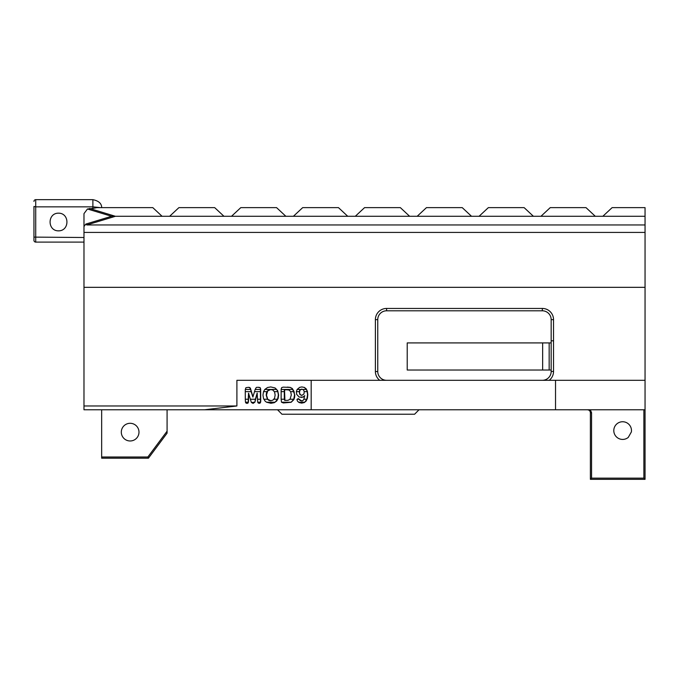 <?xml version="1.0" encoding="UTF-8"?>
<svg xmlns="http://www.w3.org/2000/svg" width="679" height="679" viewBox="0 0 679 679"><rect width="100%" height="100%" fill="white"/><g stroke="black" fill="none" stroke-linecap="round" stroke-linejoin="round"><path stroke-width="1.02" d="M85.8 224.087L86.793 224.953L645.05 224.953L645.05 207.63L612.127 207.63L602.842 216.287L471.523 216.287L462.238 207.63L426.463 207.63L417.178 216.287L111.56 216.287L85.8 224.087L83.984 226.531L83.984 405.966L236.903 405.966L236.903 380.308L311.177 380.308L311.177 409.776L645.05 409.776L645.05 232.422L83.984 232.422M645.05 224.953L645.05 232.422M587.437 409.776C589.228 409.955 590.204 410.931 590.382 412.722L590.382 479.332L645.05 479.332L645.05 409.776M386.597 380.308A8.844 8.844 0 0 1 377.753 371.523L377.753 319.639A8.844 8.844 0 0 1 386.597 310.795L542.326 310.795A8.844 8.844 0 0 1 551.17 319.639L551.17 371.464A8.844 8.844 0 0 1 542.326 380.308M549.201 380.308A11.195 11.195 0 0 0 553.529 371.464L553.529 319.639A11.195 11.195 0 0 0 542.326 308.444L386.597 308.444A11.195 11.195 0 0 0 375.394 319.639L377.753 319.639M377.753 371.523L375.394 371.523A11.195 11.195 0 0 0 379.722 380.308M375.394 371.523L375.394 319.639M236.903 405.966L204.54 409.776L83.984 409.776L83.984 405.966M83.984 226.531L83.984 213.639L87.455 208.988L111.56 216.287M551.17 370.03L407.222 370.03L407.222 342.912L551.17 342.912M270.853 389.483L267.704 390.909L266.465 395.093L267.781 399.337L270.955 400.746M301.849 389.067L300.126 389.958L299.431 392.284L300.152 394.575L301.943 395.416M286.47 389.661L284.526 390.026L284.908 400.406M266.788 392.683L267.441 390.909L270.641 389.483L272.992 390.119L274.571 392.038L275.139 395.051L274.554 398.217L272.941 400.118L270.717 400.746L268.952 400.398L267.433 399.227L266.202 395.093L266.524 392.683M303.564 390.035L304.234 391.647L307.197 391.647L306.39 389.457L302.944 389.457L303.564 390.035M302.944 389.457L297.13 389.457L299.66 387.361L301.866 386.945L304.311 387.437L306.39 389.457M300.126 389.958L300.449 389.457M297.13 389.457L296.358 391.647L299.21 391.647L299.897 389.958M299.21 391.647L299.889 394.575L301.68 395.416L303.929 394.032L304.234 391.647M290.052 399.227L291.316 394.94L290.68 391.647L294.083 391.647L294.542 394.949L293.769 399.227L290.052 399.227L287.989 400.347L284.688 400.406L284.314 399.227L281.131 399.227L281.157 389.109L281.683 387.607L283.194 387.14L290.111 387.403L292.157 388.524L292.878 389.457L281.14 389.457M284.883 389.67L288.889 389.958L290.68 391.647M284.314 399.227L284.297 390.026M92.887 199.668C98.693 200.857 101.629 203.505 101.689 207.63C101.629 203.505 98.693 200.857 92.887 199.668L35.715 199.668L92.887 199.668L92.887 206.849L100.373 207.63M33.95 206.467L33.95 237.115L33.95 206.467L35.715 206.849L35.715 199.668A1.765 1.765 0 0 0 33.95 201.434A1.765 1.765 0 0 1 35.715 199.668M33.95 240.341L33.95 237.115L33.95 240.341A1.765 1.765 0 0 0 35.715 242.106A1.765 1.765 0 0 1 33.95 240.341A1.765 1.765 0 0 0 35.715 242.106L83.984 242.106M275.088 402.197L277.558 399.227L278.365 395.051L277.804 391.647L276.667 389.457L264.793 389.457L263.477 391.766L262.977 395.11L263.486 398.42L265.014 401.034L266.499 402.197L275.088 402.197L270.921 403.292L266.499 402.197M264.793 389.457L267.518 387.514L270.76 386.937L274.91 387.913L276.667 389.457M298.548 402.197L304.778 402.197L301.688 403.114L299.218 402.588L297.555 401.272L296.969 399.744L298.14 398.573L300.373 400.661L302.766 400.729L303.929 399.227L304.565 395.755L302.995 397.037L299.176 397.088L296.672 394.346L296.358 391.647M307.197 391.647L307.536 394.652L306.857 399.227L303.929 399.227M304.778 402.197L306.857 399.227M294.083 391.647L292.878 389.457M281.131 399.227L281.488 402.197L291.155 402.197L293.769 399.227M291.155 402.197L283.33 402.961L281.488 402.197M245.891 402.978L245.467 402.197L248.302 402.197L246.986 403.419L245.891 402.978M248.302 402.197L248.225 399.227L245.297 399.227L245.467 402.197M251.485 402.537L254.718 402.197L253.097 403.385L251.485 402.537M257.282 393.158L254.888 402.163L255.38 399.227L250.364 399.227L251.289 402.197M258.122 402.91L257.714 402.197L260.515 402.197L259.2 403.36L258.122 402.91M260.515 402.197L260.456 399.227L257.528 399.227L257.714 402.197M260.481 389.016L260.464 389.457L255.151 389.457L256.297 387.446L257.596 387.276L260.015 387.624L260.668 389.016L260.728 401.535L260.337 402.902L259.2 403.36M255.151 389.457L254.532 391.647L260.413 391.647L260.464 389.457M260.413 391.647L260.456 399.227M245.297 399.227L245.263 391.647L251.145 391.647L252.868 397.054L254.532 391.647M250.364 399.227L248.548 393.175L248.225 399.227M257.528 399.227L257.146 393.133L255.38 399.227M251.145 391.647L250.61 389.457L245.306 389.457L245.263 391.647M245.306 389.457L245.925 387.701L248.378 387.319L249.66 387.48L250.61 389.457M540.959 216.287L550.236 207.63L586.011 207.63L595.296 216.287M479.068 216.287L488.354 207.63L524.129 207.63L533.414 216.287M355.295 216.287L364.572 207.63L400.347 207.63L409.632 216.287M293.404 216.287L302.69 207.63L338.465 207.63L347.75 216.287M231.514 216.287L240.799 207.63L276.574 207.63L285.859 216.287M169.623 216.287L178.908 207.63L214.683 207.63L223.968 216.287M35.715 242.106L35.715 206.849L92.887 206.849L92.887 208.445L96.919 207.63L152.8 207.63L162.077 216.287M58.504 230.852C47.284 230.936 47.284 213.079 58.504 213.164C69.733 213.079 69.733 230.936 58.504 230.852M92.887 208.445L87.455 208.988M101.663 457.001L101.663 458.181L148.446 458.181L147.852 457.001L101.663 457.001L101.663 409.776M121.303 432.141A8.844 8.844 0 0 1 134.561 424.477A8.844 8.844 0 0 1 134.561 439.797A8.844 8.844 0 0 1 121.303 432.141M148.446 458.181L167.085 433.151L167.085 431.182L147.852 457.001M419.011 409.776L414.589 414.232L281.972 414.232L277.55 409.776M270.76 386.937L274.91 387.913M275.037 387.913L277.703 390.739L278.628 395.051L278.152 398.386L276.684 401L274.274 402.698L270.921 403.292M298.14 398.573L301.841 401.051M301.866 386.945L304.413 387.437L306.237 388.897L307.392 391.325L307.799 394.652L307.4 398.31L306.204 400.966L304.294 402.571L301.688 403.114M304.829 395.755L303.258 397.037L301.06 397.47M287.344 387.115L290.205 387.403L292.318 388.524L294.805 394.949L294.567 397.546L293.82 399.676L291.13 402.291L283.33 402.961M248.472 387.319L250.228 388.057M248.675 393.2L248.497 401.603L248.107 402.961L246.986 403.419M254.888 402.163L253.097 403.385M258.58 387.268L260.125 387.624L260.668 389.016M250.356 388.057L252.995 397.028M631.377 431.92L628.27 437.403L631.377 431.92A8.844 8.844 -90 0 0 621.412 421.829A8.844 8.844 -90 0 0 614.546 434.144A8.844 8.844 -90 0 0 628.27 437.403M590.382 479.332L591.562 478.152L591.562 412.722L590.323 409.776M645.05 479.332L643.87 478.152L591.562 478.152M471.523 216.287L417.178 216.287M167.085 431.182L167.085 409.776M204.54 409.776L311.177 409.776M645.05 380.308L555.532 380.308L555.532 409.776M555.532 380.308L311.177 380.308M643.87 409.776L643.87 478.152M645.05 216.287L602.842 216.287M549.158 370.03L549.158 342.912L542.648 342.912L542.648 370.03M542.326 310.795L542.326 308.444M551.17 319.639L553.529 319.639M553.529 340.807L551.17 340.807M386.597 308.444L386.597 310.795M645.05 287.327L83.984 287.327M267.433 399.227L263.808 399.227M266.949 391.647L263.52 391.647M277.558 399.227L273.934 399.227M274.358 391.647L277.804 391.647M297.088 399.227L299.363 399.227M284.272 391.647L281.089 391.647M33.95 237.115L83.984 237.506M86.793 224.953L115.405 216.287L89.501 208.445M591.562 412.722L590.382 412.722M553.529 371.464L551.17 371.464"/></g></svg>
